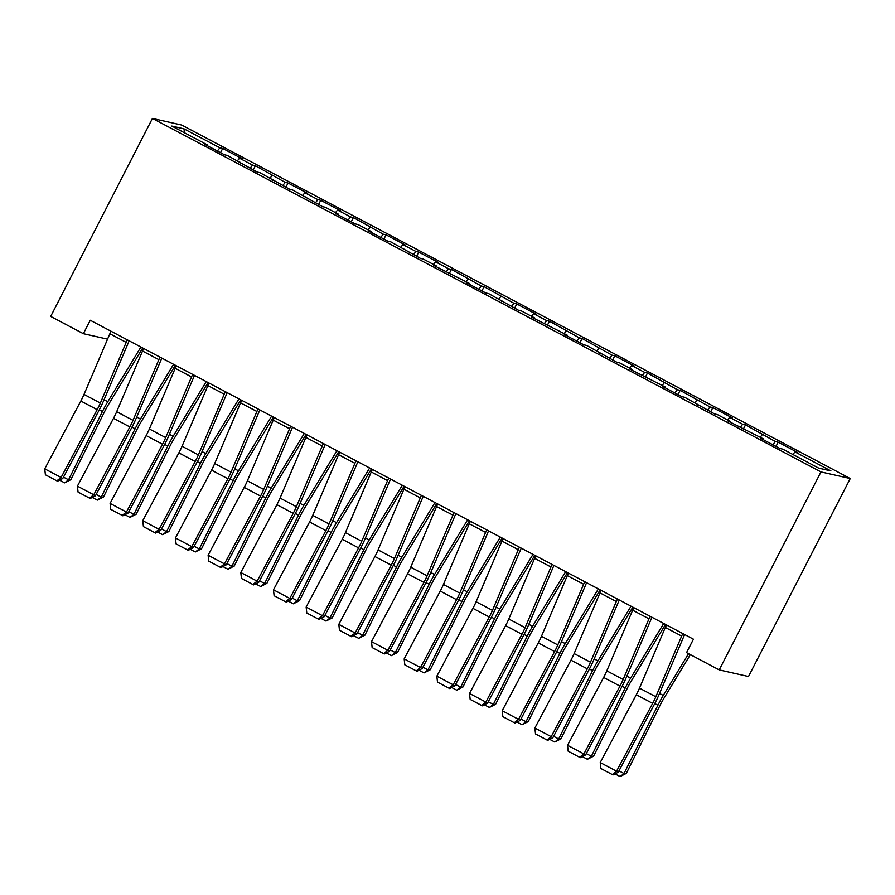 <?xml version="1.0" encoding="UTF-8"?>
<svg xmlns="http://www.w3.org/2000/svg" width="895" height="895" viewBox="0 0 895 895"><rect width="100%" height="100%" fill="white"/><g stroke="black" fill="none" stroke-linecap="round" stroke-linejoin="round"><path stroke-width="1.34" d="M850.25 478.534L181.719 125.054L152.441 118.431L820.972 471.922L850.25 478.534L748.5 676.519L719.222 669.896L820.972 471.922M184.571 132.84L183.956 128.824L171.773 126.061L207.718 145.068L204.899 144.431L224.511 154.801L227.319 155.439L257.178 172.075L259.998 172.713L289.857 189.36L292.665 189.986L322.536 206.633L325.344 207.271L338.411 214.173L335.603 213.547L355.203 223.907L358.022 224.544L371.089 231.458L368.281 230.82L387.882 241.191L390.69 241.818L420.56 258.465L423.369 259.102L436.436 266.005L433.627 265.379L469.114 283.29L466.306 282.652L485.907 293.023L488.715 293.649L518.585 310.296L521.393 310.934L534.46 317.837L531.652 317.21L567.139 335.122L564.331 334.484L583.932 344.855L586.74 345.481L616.61 362.128L619.418 362.766L632.485 369.669L629.677 369.042L665.164 386.953L662.356 386.316L681.956 396.686L684.764 397.313L714.635 413.96L717.443 414.598L730.51 421.5L727.702 420.874L763.189 438.785L760.381 438.147L779.981 448.518L782.789 449.145L818.735 468.152L830.918 470.904L794.973 451.897L797.792 452.534L778.18 442.175L775.372 441.537L745.513 424.89L742.693 424.252L729.626 417.35L732.434 417.976L712.834 407.617L710.026 406.979L680.155 390.343L677.347 389.705L647.488 373.058L644.668 372.421L631.601 365.518L634.41 366.144L614.809 355.785L612.001 355.147L582.13 338.511L579.322 337.874L549.463 321.227L546.644 320.6L533.577 313.686L536.385 314.324L516.784 303.953L513.976 303.315L484.106 286.68L481.297 286.042L451.438 269.395L448.63 268.768L435.552 261.855L438.36 262.492L418.759 252.121L415.951 251.484L402.884 244.581L405.692 245.208L386.081 234.848L383.273 234.21L353.413 217.563L350.605 216.937L337.527 210.023L340.335 210.661L320.734 200.29L317.926 199.652L304.859 192.749L307.667 193.376L288.056 183.016L285.248 182.379L255.388 165.732L252.58 165.105L239.502 158.191L242.31 158.829L222.71 148.458L220.528 152.698M183.956 128.824L219.901 147.82L222.71 148.458M719.222 669.896L686.543 652.623L693.446 639.198L90.272 320.265L83.369 333.69L107.557 339.149M239.502 158.191L237.444 160.787M252.58 165.105L250.041 168.305M207.718 145.068L207.517 145.818M272.181 175.465L270.122 178.071M285.248 182.379L282.719 185.578M240.386 162.353L240.196 163.091M304.859 192.749L302.79 195.345M317.926 199.652L315.387 202.852M273.065 179.626L272.863 180.376M337.527 210.023L335.468 212.618M350.605 216.937L348.065 220.136M305.732 196.9L305.542 197.65M370.206 227.296L368.147 229.903M383.273 234.21L380.744 237.41M338.411 214.173L338.22 214.923M402.884 244.581L400.815 247.177M415.951 251.484L413.412 254.683M371.089 231.458L370.888 232.208M435.552 261.855L433.493 264.45M448.63 268.768L446.09 271.968M403.757 248.732L403.567 249.481M468.23 279.128L466.172 281.735M481.297 286.042L478.769 289.242M436.436 266.005L436.234 266.755M500.909 296.402L498.839 299.008M513.976 303.315L511.437 306.515M469.114 283.29L468.913 284.028M533.577 313.686L531.518 316.282M546.644 320.6L544.115 323.8M501.782 300.563L501.592 301.313M566.255 330.96L564.197 333.567M579.322 337.874L576.794 341.073M534.46 317.837L534.259 318.586M598.934 348.233L596.864 350.84M612.001 355.147L609.461 358.347M567.139 335.122L566.938 335.86M631.601 365.518L629.543 368.113M644.668 372.421L642.14 375.631M599.807 352.395L599.616 353.145M664.28 382.791L662.222 385.398M677.347 389.705L674.808 392.905M632.485 369.669L632.284 370.418M696.948 400.065L694.889 402.672M710.026 406.979L707.486 410.178M665.164 386.953L664.963 387.692M729.626 417.35L727.568 419.945M742.693 424.252L740.165 427.463M697.831 404.227L697.641 404.976M762.305 434.623L760.247 437.23M775.372 441.537L772.832 444.737M730.51 421.5L730.309 422.25M794.973 451.897L792.914 454.503M763.189 438.785L762.987 439.523M152.441 118.431L50.691 316.416L83.369 333.69M219.901 147.82L217.362 151.02M778.18 442.175L775.999 446.415M745.513 424.89L743.331 429.13M712.834 407.617L710.652 411.857M680.155 390.343L677.974 394.583M647.488 373.058L645.306 377.298M614.809 355.785L612.627 360.025M582.13 338.511L579.949 342.751M549.463 321.227L547.281 325.467M516.784 303.953L514.603 308.193M484.106 286.68L481.935 290.92M451.438 269.395L449.256 273.635M418.759 252.121L416.578 256.362M386.081 234.848L383.91 239.088M353.413 217.563L351.232 221.803M320.734 200.29L318.553 204.53M288.056 183.016L285.885 187.256M255.388 165.732L253.207 169.972M682.807 633.582A13.224 2.741 117.9 0 0 681.666 636.088L655.822 696.769A18.896 3.927 -62.1 0 1 652.656 703.38L616.554 771.199L618.232 772.228L654.334 704.399A28.338 5.885 117.9 0 0 659.089 694.486L684.619 634.533M666.473 624.945A13.224 2.741 117.9 0 0 665.332 627.451L639.489 688.132A18.896 3.927 -62.1 0 1 636.311 694.733L600.221 762.562L616.554 771.199L612.303 774.544L600.869 768.503L612.303 774.544M612.974 774.958L618.232 772.228M600.221 762.562L600.869 768.503M618.971 770.852L624.039 773.537L657.914 705.204A28.338 5.885 -62.1 0 1 663.284 695.437L688.546 653.686M620.101 776.569L624.039 773.537L626.31 773.403L620.101 776.569L615.033 773.884M690.347 654.637L663.766 698.559A18.896 3.927 117.9 0 0 660.186 705.081L626.31 773.403M650.139 616.297A13.224 2.741 117.9 0 0 648.987 618.814L623.144 679.495A18.896 3.927 -62.1 0 1 619.978 686.096L583.887 753.926L585.565 754.944L621.656 687.125A28.338 5.885 117.9 0 0 626.41 677.213L651.94 617.259M633.794 607.66A13.224 2.741 117.9 0 0 632.653 610.177L606.81 670.847A18.896 3.927 -62.1 0 1 603.644 677.459L567.542 745.289L583.887 753.926L579.624 757.271L568.191 751.218L579.624 757.271M580.296 757.685L585.565 754.944M567.542 745.289L568.191 751.218M617.46 599.024A13.224 2.741 117.9 0 0 616.319 601.541L590.476 662.21A18.896 3.927 -62.1 0 1 587.299 668.822L551.208 736.641L552.886 737.67L588.977 669.84A28.338 5.885 117.9 0 0 593.732 659.928L619.273 599.986M601.127 590.387A13.224 2.741 117.9 0 0 599.974 592.893L574.131 653.574A18.896 3.927 -62.1 0 1 570.965 660.186L534.874 728.004L551.208 736.641L546.957 739.997L535.523 733.945L546.957 739.997M547.628 740.4L552.886 737.67M534.874 728.004L535.523 733.945M586.292 753.579L591.36 756.253L625.247 687.931A28.338 5.885 -62.1 0 1 630.606 678.164L663.698 623.479M587.433 759.284L591.36 756.253L593.631 756.13L587.433 759.284L582.365 756.611M665.5 624.43L631.087 681.285A18.896 3.927 117.9 0 0 627.518 687.796L593.631 756.13M553.613 736.294L558.693 738.979L592.568 670.657A28.338 5.885 -62.1 0 1 597.927 660.879L631.02 606.195M554.755 742.011L558.693 738.979L560.964 738.845L554.755 742.011L549.687 739.337M632.821 607.146L598.408 664.012A18.896 3.927 117.9 0 0 594.839 670.523L560.964 738.845M584.782 581.75A13.224 2.741 117.9 0 0 583.641 584.256L557.798 644.937A18.896 3.927 -62.1 0 1 554.631 651.549L518.529 719.367L520.208 720.397L556.31 652.567A28.338 5.885 117.9 0 0 561.064 642.655L586.594 582.701M568.448 573.113A13.224 2.741 117.9 0 0 567.307 575.619L541.464 636.3A18.896 3.927 -62.1 0 1 538.287 642.901L502.196 710.731L518.529 719.367L514.278 722.712L502.845 716.671L514.278 722.712M514.949 723.126L520.208 720.397M502.196 710.731L502.845 716.671M552.114 564.465A13.224 2.741 117.9 0 0 550.962 566.982L525.119 627.663A18.896 3.927 -62.1 0 1 521.953 634.264L485.862 702.094L487.54 703.112L523.631 635.293A28.338 5.885 117.9 0 0 528.386 625.381L553.915 565.427M535.769 555.829A13.224 2.741 117.9 0 0 534.628 558.346L508.785 619.027A18.896 3.927 -62.1 0 1 505.619 625.627L469.517 693.457L485.862 702.094L481.611 705.439L470.166 699.387L481.611 705.439M482.271 705.853L487.54 703.112M469.517 693.457L470.166 699.387M520.946 719.021L526.014 721.706L559.89 653.372A28.338 5.885 -62.1 0 1 565.26 643.606L598.352 588.921M522.076 724.737L526.014 721.706L528.285 721.571L522.076 724.737L517.008 722.052M600.153 589.872L565.741 646.727A18.896 3.927 117.9 0 0 562.161 653.249L528.285 721.571M488.267 701.747L493.335 704.421L527.222 636.099A28.338 5.885 -62.1 0 1 532.581 626.332L565.674 571.648M489.408 707.464L493.335 704.421L495.606 704.298L489.408 707.464L484.34 704.779M567.475 572.599L533.062 629.453A18.896 3.927 117.9 0 0 529.493 635.965L495.606 704.298M519.436 547.192A13.224 2.741 117.9 0 0 518.294 549.709L492.451 610.379A18.896 3.927 -62.1 0 1 489.274 616.991L453.183 684.809L454.861 685.838L490.952 618.009A28.338 5.885 117.9 0 0 495.707 608.108L521.248 548.154M503.102 538.555A13.224 2.741 117.9 0 0 501.95 541.061L476.106 601.742A18.896 3.927 -62.1 0 1 472.94 608.354L436.849 676.172L453.183 684.809L448.932 688.165L437.498 682.113L448.932 688.165M449.603 688.568L454.861 685.838M436.849 676.172L437.498 682.113M455.589 684.462L460.668 687.147L494.543 618.825A28.338 5.885 -62.1 0 1 499.902 609.047L533.006 554.363M456.73 690.179L460.668 687.147L462.939 687.013L456.73 690.179L451.662 687.505M534.796 555.314L500.394 612.18A18.896 3.927 117.9 0 0 496.814 618.691L462.939 687.013M486.757 529.918A13.224 2.741 117.9 0 0 485.616 532.424L459.773 593.105A18.896 3.927 -62.1 0 1 456.607 599.717L420.516 667.536L422.183 668.565L458.285 600.735A28.338 5.885 117.9 0 0 463.039 590.823L488.569 530.869M470.423 521.282A13.224 2.741 117.9 0 0 469.282 523.788L443.439 584.469A18.896 3.927 -62.1 0 1 440.262 591.069L404.171 658.899L420.516 667.536L416.253 670.881L404.82 664.84L416.253 670.881M416.925 671.295L422.183 668.565M404.171 658.899L404.82 664.84M422.921 667.189L427.989 669.874L461.865 601.552A28.338 5.885 -62.1 0 1 467.235 591.774L500.327 537.089M424.051 672.906L427.989 669.874L430.26 669.74L424.051 672.906L418.983 670.221M502.129 538.04L467.716 594.895A18.896 3.927 117.9 0 0 464.136 601.418L430.26 669.74M454.089 512.645A13.224 2.741 117.9 0 0 452.937 515.151L427.094 575.832A18.896 3.927 -62.1 0 1 423.928 582.432L387.837 650.262L389.515 651.28L425.606 583.462A28.338 5.885 117.9 0 0 430.361 573.55L455.891 513.596M437.744 503.997A13.224 2.741 117.9 0 0 436.603 506.514L410.76 567.195A18.896 3.927 -62.1 0 1 407.594 573.796L371.503 641.625L387.837 650.262L383.586 653.607L372.141 647.555L383.586 653.607M384.257 654.021L389.515 651.28M371.503 641.625L372.141 647.555M390.242 649.915L395.321 652.589L429.197 584.267A28.338 5.885 -62.1 0 1 434.556 574.5L467.649 519.816M391.383 655.632L395.321 652.589L397.581 652.466L391.383 655.632L386.316 652.947M469.45 520.767L435.037 577.622A18.896 3.927 117.9 0 0 431.468 584.133L397.581 652.466M421.411 495.36A13.224 2.741 117.9 0 0 420.27 497.877L394.426 558.547A18.896 3.927 -62.1 0 1 391.249 565.159L355.158 632.989L356.836 634.007L392.927 566.177A28.338 5.885 117.9 0 0 397.682 556.276L423.223 496.322M405.077 486.723A13.224 2.741 117.9 0 0 403.925 489.229L378.082 549.91A18.896 3.927 -62.1 0 1 374.915 556.522L338.825 624.341L355.158 632.989L350.907 636.334L339.473 630.281L350.907 636.334M351.578 636.737L356.836 634.007M338.825 624.341L339.473 630.281M357.564 632.631L362.643 635.316L396.519 566.994A28.338 5.885 -62.1 0 1 401.877 557.216L434.981 502.531M358.705 638.348L362.643 635.316L364.914 635.181L358.705 638.348L353.637 635.674M436.771 503.482L402.37 560.348A18.896 3.927 117.9 0 0 398.79 566.859L364.914 635.181M388.732 478.087A13.224 2.741 117.9 0 0 387.591 480.593L361.748 541.274A18.896 3.927 -62.1 0 1 358.582 547.885L322.491 615.704L324.158 616.733L360.26 548.903A28.338 5.885 117.9 0 0 365.015 538.991L390.544 479.038M372.398 469.45A13.224 2.741 117.9 0 0 371.257 471.956L345.414 532.637A18.896 3.927 -62.1 0 1 342.237 539.237L306.146 607.067L322.491 615.704L318.228 619.049L306.795 613.008L318.228 619.049M318.9 619.463L324.158 616.733M306.146 607.067L306.795 613.008M324.896 615.357L329.964 618.042L363.851 549.72A28.338 5.885 -62.1 0 1 369.21 539.942L402.303 485.258M326.026 621.074L329.964 618.042L332.235 617.908L326.026 621.074L320.958 618.389M404.104 486.209L369.691 543.064A18.896 3.927 117.9 0 0 366.111 549.586L332.235 617.908M356.065 460.813A13.224 2.741 117.9 0 0 354.912 463.319L329.069 524A18.896 3.927 -62.1 0 1 325.903 530.601L289.812 598.431L291.49 599.449L327.581 531.63A28.338 5.885 117.9 0 0 332.336 521.718L357.866 461.764M339.72 452.165A13.224 2.741 117.9 0 0 338.578 454.682L312.735 515.363A18.896 3.927 -62.1 0 1 309.569 521.964L273.478 589.794L289.812 598.431L285.561 601.776L274.116 595.734L285.561 601.776M286.232 602.19L291.49 599.449M273.478 589.794L274.116 595.734M292.217 598.084L297.297 600.769L331.172 532.435A28.338 5.885 -62.1 0 1 336.531 522.669L369.624 467.984M293.359 603.801L297.297 600.769L299.568 600.635L293.359 603.801L288.291 601.116M371.425 468.935L337.012 525.79A18.896 3.927 117.9 0 0 333.443 532.312L299.568 600.635M323.386 443.528A13.224 2.741 117.9 0 0 322.245 446.046L296.402 506.715A18.896 3.927 -62.1 0 1 293.224 513.327L257.133 581.157L258.812 582.175L294.902 514.345A28.338 5.885 117.9 0 0 299.657 504.444L325.198 444.491M307.052 434.892A13.224 2.741 117.9 0 0 305.9 437.409L280.057 498.079A18.896 3.927 -62.1 0 1 276.891 504.69L240.8 572.509L257.133 581.157L252.882 584.502L241.449 578.45L252.882 584.502M253.553 584.905L258.812 582.175M240.8 572.509L241.449 578.45M259.539 580.799L264.618 583.484L298.494 515.162A28.338 5.885 -62.1 0 1 303.853 505.384L336.956 450.7M260.68 586.516L264.618 583.484L266.889 583.35L260.68 586.516L255.612 583.842M338.746 451.651L304.345 508.517A18.896 3.927 117.9 0 0 300.765 515.028L266.889 583.35M290.707 426.255A13.224 2.741 117.9 0 0 289.566 428.761L263.723 489.442A18.896 3.927 -62.1 0 1 260.557 496.054L224.466 563.872L226.144 564.902L262.235 497.072A28.338 5.885 117.9 0 0 266.99 487.16L292.52 427.206M274.373 417.618A13.224 2.741 117.9 0 0 273.232 420.124L247.389 480.805A18.896 3.927 -62.1 0 1 244.212 487.417L208.121 555.236L224.466 563.872L220.204 567.217L208.77 561.176L220.204 567.217M220.875 567.631L226.144 564.902M208.121 555.236L208.77 561.176M226.871 563.526L231.939 566.211L265.826 497.888A28.338 5.885 -62.1 0 1 271.185 488.111L304.278 433.426M228.012 569.242L231.939 566.211L234.21 566.076L228.012 569.242L222.933 566.557M306.079 434.377L271.666 491.232A18.896 3.927 117.9 0 0 268.086 497.754L234.21 566.076M258.04 408.981A13.224 2.741 117.9 0 0 256.899 411.487L231.044 472.168A18.896 3.927 -62.1 0 1 227.878 478.769L191.787 546.599L193.465 547.617L229.556 479.798A28.338 5.885 117.9 0 0 234.311 469.886L259.841 409.932M241.706 400.333A13.224 2.741 117.9 0 0 240.554 402.851L214.71 463.532A18.896 3.927 -62.1 0 1 211.544 470.132L175.454 537.962L191.787 546.599L187.536 549.944L176.091 543.903L187.536 549.944M188.207 550.358L193.465 547.617M175.454 537.962L176.091 543.903M194.193 546.252L199.272 548.937L233.147 480.604A28.338 5.885 -62.1 0 1 238.506 470.837L271.599 416.153M195.334 551.969L199.272 548.937L201.543 548.803L195.334 551.969L190.266 549.284M273.4 417.104L238.987 473.958A18.896 3.927 117.9 0 0 235.419 480.481L201.543 548.803M225.361 391.697A13.224 2.741 117.9 0 0 224.22 394.214L198.377 454.884A18.896 3.927 -62.1 0 1 195.199 461.496L159.109 529.325L160.787 530.343L196.878 462.514A28.338 5.885 117.9 0 0 201.632 452.613L227.173 392.659M209.027 383.06A13.224 2.741 117.9 0 0 207.886 385.577L182.043 446.247A18.896 3.927 -62.1 0 1 178.866 452.859L142.775 520.677L159.109 529.325L154.857 532.67L143.424 526.618L154.857 532.67M155.529 533.073L160.787 530.343M142.775 520.677L143.424 526.618M161.514 528.967L166.593 531.652L200.469 463.33A28.338 5.885 -62.1 0 1 205.828 453.552L238.931 398.868M162.655 534.684L166.593 531.652L168.864 531.529L162.655 534.684L157.587 532.01M240.733 399.819L206.32 456.685A18.896 3.927 117.9 0 0 202.74 463.196L168.864 531.529M192.694 374.423A13.224 2.741 117.9 0 0 191.541 376.929L165.698 437.61A18.896 3.927 -62.1 0 1 162.532 444.222L126.441 512.041L128.119 513.07L164.21 445.24A28.338 5.885 117.9 0 0 168.965 435.328L194.495 375.374M176.349 365.786A13.224 2.741 117.9 0 0 175.207 368.292L149.364 428.973A18.896 3.927 -62.1 0 1 146.187 435.585L110.096 503.404L126.441 512.041L122.179 515.386L110.745 509.344L122.179 515.386M122.85 515.8L128.119 513.07M110.096 503.404L110.745 509.344M128.846 511.694L133.914 514.379L167.801 446.057A28.338 5.885 -62.1 0 1 173.16 436.279L206.253 381.594M129.988 517.411L133.914 514.379L136.185 514.245L129.988 517.411L124.908 514.726M208.054 382.545L173.641 439.411A18.896 3.927 117.9 0 0 170.072 445.923L136.185 514.245M160.015 357.15A13.224 2.741 117.9 0 0 158.874 359.656L133.031 420.337A18.896 3.927 -62.1 0 1 129.853 426.937L93.762 494.767L95.441 495.785L131.531 427.967A28.338 5.885 117.9 0 0 136.286 418.054L161.827 358.101M143.681 348.502A13.224 2.741 117.9 0 0 142.529 351.019L116.686 411.7A18.896 3.927 -62.1 0 1 113.52 418.301L77.429 486.13L93.762 494.767L89.511 498.112L78.066 492.071L89.511 498.112M90.182 498.526L95.441 495.785M77.429 486.13L78.066 492.071M96.168 494.42L101.247 497.105L135.123 428.772A28.338 5.885 -62.1 0 1 140.481 419.005L173.574 364.321M97.309 500.137L101.247 497.105L103.518 496.971L97.309 500.137L92.241 497.452M175.375 365.272L140.962 422.127A18.896 3.927 117.9 0 0 137.394 428.649L103.518 496.971M127.336 339.865A13.224 2.741 117.9 0 0 126.195 342.382L100.352 403.063A18.896 3.927 -62.1 0 1 97.186 409.664L61.084 477.494L62.762 478.512L98.853 410.682A28.338 5.885 117.9 0 0 103.607 400.781L129.148 340.827M111.002 331.228A13.224 2.741 117.9 0 0 109.861 333.745L84.018 394.415A18.896 3.927 -62.1 0 1 80.841 401.027L44.75 468.846L61.084 477.494L56.832 480.839L45.399 474.786L56.832 480.839M57.504 481.241L62.762 478.512M44.75 468.846L45.399 474.786M63.489 477.136L68.568 479.821L102.444 411.499A28.338 5.885 -62.1 0 1 107.803 401.721L140.907 347.036M64.63 482.852L68.568 479.821L70.839 479.698L64.63 482.852L59.562 480.179M142.708 347.987L108.295 404.853A18.896 3.927 117.9 0 0 104.715 411.364L70.839 479.698M655.822 696.769L639.489 688.132M652.656 703.38L636.311 694.733M681.666 636.088L665.332 627.451M654.782 703.548L657.914 705.204M659.525 693.446L663.284 695.437M623.144 679.495L606.81 670.847M619.978 686.096L603.644 677.459M648.987 618.814L632.653 610.177M590.476 662.21L574.131 653.574M587.299 668.822L570.965 660.186M616.319 601.541L599.974 592.893M622.103 686.275L625.247 687.931M626.847 676.172L630.606 678.164M589.425 668.99L592.568 670.657M594.179 658.899L597.927 660.879M557.798 644.937L541.464 636.3M554.631 651.549L538.287 642.901M583.641 584.256L567.307 575.619M525.119 627.663L508.785 619.027M521.953 634.264L505.619 625.627M550.962 566.982L534.628 558.346M556.757 651.717L559.89 653.372M561.501 641.614L565.26 643.606M524.078 634.443L527.222 636.099M528.822 624.341L532.581 626.332M492.451 610.379L476.106 601.742M489.274 616.991L472.94 608.354M518.294 549.709L501.95 541.061M491.4 617.158L494.543 618.825M496.154 607.067L499.902 609.047M459.773 593.105L443.439 584.469M456.607 599.717L440.262 591.069M485.616 532.424L469.282 523.788M458.732 599.885L461.865 601.552M463.476 589.794L467.235 591.774M427.094 575.832L410.76 567.195M423.928 582.432L407.594 573.796M452.937 515.151L436.603 506.514M426.054 582.611L429.197 584.267M430.797 572.509L434.556 574.5M394.426 558.547L378.082 549.91M391.249 565.159L374.915 556.522M420.27 497.877L403.925 489.229M393.375 565.327L396.519 566.994M398.13 555.236L401.877 557.216M361.748 541.274L345.414 532.637M358.582 547.885L342.237 539.237M387.591 480.593L371.257 471.956M360.707 548.053L363.851 549.72M365.451 537.962L369.21 539.942M329.069 524L312.735 515.363M325.903 530.601L309.569 521.964M354.912 463.319L338.578 454.682M328.029 530.78L331.172 532.435M332.783 520.677L336.531 522.669M296.402 506.715L280.057 498.079M293.224 513.327L276.891 504.69M322.245 446.046L305.9 437.409M295.35 513.495L298.494 515.162M300.105 503.404L303.853 505.384M263.723 489.442L247.389 480.805M260.557 496.054L244.212 487.417M289.566 428.761L273.232 420.124M262.683 496.222L265.826 497.888M267.426 486.13L271.185 488.111M231.044 472.168L214.71 463.532M227.878 478.769L211.544 470.132M256.899 411.487L240.554 402.851M230.004 478.948L233.147 480.604M234.758 468.846L238.506 470.837M198.377 454.884L182.043 446.247M195.199 461.496L178.866 452.859M224.22 394.214L207.886 385.577M197.325 461.663L200.469 463.33M202.08 451.572L205.828 453.552M165.698 437.61L149.364 428.973M162.532 444.222L146.187 435.585M191.541 376.929L175.207 368.292M164.658 444.39L167.801 446.057M169.401 434.299L173.16 436.279M133.031 420.337L116.686 411.7M129.853 426.937L113.52 418.301M158.874 359.656L142.529 351.019M131.979 427.116L135.123 428.772M136.734 417.014L140.481 419.005M100.352 403.063L84.018 394.415M97.186 409.664L80.841 401.027M126.195 342.382L109.861 333.745M99.311 409.843L102.444 411.499M104.055 399.741L107.803 401.721"/></g></svg>
